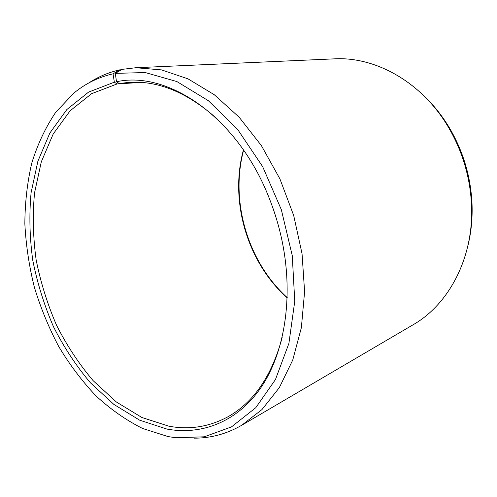 <?xml version="1.0" encoding="UTF-8"?>
<svg xmlns="http://www.w3.org/2000/svg" width="497" height="497" viewBox="0 0 497 497"><rect width="100%" height="100%" fill="white"/><g stroke="black" fill="none" stroke-linecap="round" stroke-linejoin="round"><path stroke-width="0.75" d="M282.153 337.544C271.853 375.838 253.805 402.235 228.017 416.741C209.243 426.873 189.531 430.029 168.887 426.202L141.887 417.492L116.341 401.967L93.156 380.683C79.066 364.053 66.859 345.564 56.54 325.218C47.432 304.145 40.624 282.315 36.126 259.745C33.026 237.057 32.491 214.779 34.535 192.898L41.307 161.829L53.191 134.022L70.071 110.843L91.591 93.691L117.099 83.95L114.353 82.179L113.036 73.836L119.783 69.841L121.405 69.766M141.26 82.403L117.099 83.95M287.223 297.883L286.775 297.486C247.419 262.211 229.452 201.465 243.3 150.454L243.449 149.883M287.229 297.604C247.854 262.099 229.881 201.316 243.611 150.113M422.91 94.852C433.278 104.519 442.262 115.764 449.853 128.586C463.303 151.759 470.69 176.727 472.007 203.484C472.61 218.376 471.187 232.702 467.739 246.45M139.085 82.272L119.243 83.539L116.515 81.756L115.298 73.376L122.088 69.363L135.861 67.729L334.313 58.857C375.651 56.434 422.369 82.378 448.716 127.748C462.552 151.591 470.15 177.28 471.51 204.807C474.076 257.21 448.984 304.394 412.976 324.845L241.623 425.333C226.502 433.999 210.598 438.273 193.911 438.161M135.861 67.729L161.525 69.897L188.009 78.855L214.269 94.716L239.144 117.205L261.41 145.633L279.917 178.895L293.696 215.493L302.046 253.706L304.599 291.677L301.375 327.647L292.739 360.045L279.326 387.635L261.975 409.559L241.623 425.333M115.298 73.376L145.267 72.55L176.907 81.57L208.423 100.742L237.721 129.568L262.664 166.638L281.327 209.647L292.261 255.613L294.758 301.269L288.887 343.458L275.444 379.565L255.762 407.72L231.484 426.892L204.298 436.801L175.814 437.764L168.061 436.571L142.577 428.47C126.039 420.158 110.471 409.255 95.878 395.78C82.011 381.093 69.63 364.674 58.733 346.527C48.781 327.647 40.648 307.848 34.33 287.136C29.118 266.137 25.962 245.04 24.85 223.843C24.956 202.826 27.254 182.592 31.758 163.14C37.536 144.391 45.519 127.443 55.714 112.285L73.885 93.094C85.366 83.577 98.418 77.159 113.036 73.836M116.515 81.756C168.017 70.214 238.044 117.323 269.411 198.682C275.071 213.008 279.42 227.713 282.464 242.809C293.609 298.685 284.216 353.765 260.658 388.014C236.901 422.208 201.409 435.397 166.973 429.085L139.669 420.189L113.856 404.396L90.429 382.802C76.196 365.947 63.864 347.217 53.434 326.616C44.227 305.282 37.337 283.191 32.777 260.347C29.621 237.392 29.062 214.834 31.094 192.687L37.884 161.227L49.843 133.047L66.859 109.526L88.572 92.107L114.353 82.179M119.243 83.539L129.127 82.347C158.655 80.483 188.152 92.821 217.624 119.355M88.851 82.918C98.294 76.731 108.607 72.369 119.783 69.841M286.775 297.486L287.223 297.722M243.3 150.454L243.542 150.019M449.853 128.586L448.716 127.748M472.007 203.484L471.51 204.807"/></g></svg>
